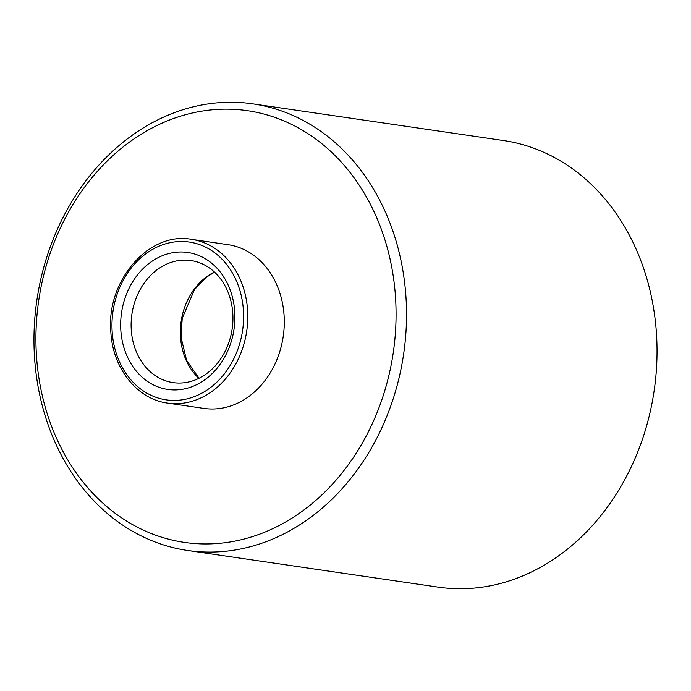 <?xml version="1.0" encoding="UTF-8"?>
<svg xmlns="http://www.w3.org/2000/svg" width="691" height="691" viewBox="0 0 691 691"><rect width="100%" height="100%" fill="white"/><g stroke="black" fill="none" stroke-linecap="round" stroke-linejoin="round"><path stroke-width="1.04" d="M36.493 356.072A218.149 179.168 -81.7 0 0 230.302 541.943A218.149 179.168 -81.7 0 0 395.502 297.026A218.149 179.168 -81.7 0 0 201.694 111.165A218.149 179.168 -81.7 0 0 36.493 356.072M405.937 296.629A225.672 185.343 98.3 0 1 187.572 550.468A225.672 185.343 98.3 0 1 34.55 357.713A225.672 185.343 98.3 0 1 252.915 103.883A225.672 185.343 98.3 0 1 405.937 296.629M182.32 389.292A69.204 56.843 98.3 0 1 120.839 330.324A69.204 56.843 98.3 0 1 173.242 252.63A69.204 56.843 98.3 0 1 234.724 311.589A69.204 56.843 98.3 0 1 182.32 389.292M177.984 260.68A61.68 50.659 -81.7 0 0 131.169 322.092A61.68 50.659 -81.7 0 0 173.096 382.615A61.68 50.659 -81.7 0 0 186.069 382.486A61.68 50.659 -81.7 0 0 232.884 321.073A61.68 50.659 -81.7 0 0 190.958 260.55A61.68 50.659 -81.7 0 0 177.984 260.68M252.915 103.883L503.428 140.532A225.672 185.343 98.3 0 1 656.45 333.287A225.672 185.343 98.3 0 1 438.085 587.117L187.572 550.468M191.459 239.336L227.978 244.674A82.747 67.96 98.3 0 1 284.079 315.355A82.747 67.96 98.3 0 1 204.018 408.424L167.498 403.086C137.302 399.277 112.763 368.502 110.862 332.198C105.904 280.961 148.928 231.243 191.459 239.336A82.747 67.96 98.3 0 1 247.568 310.009A82.747 67.96 98.3 0 1 167.498 403.086M198.878 378.348A61.68 50.659 98.3 0 1 180.524 337.139A61.68 50.659 98.3 0 1 214.435 272.021M112.167 331.749A79.733 65.49 -81.7 0 0 183.011 399.692A79.733 65.49 -81.7 0 0 243.396 310.164A79.733 65.49 -81.7 0 0 172.551 242.23A79.733 65.49 -81.7 0 0 112.167 331.749M214.564 272.142L206.972 276.841L194.499 289.546L182.217 318.352L181.051 337.346L186.579 360.348L199.034 378.271"/></g></svg>
